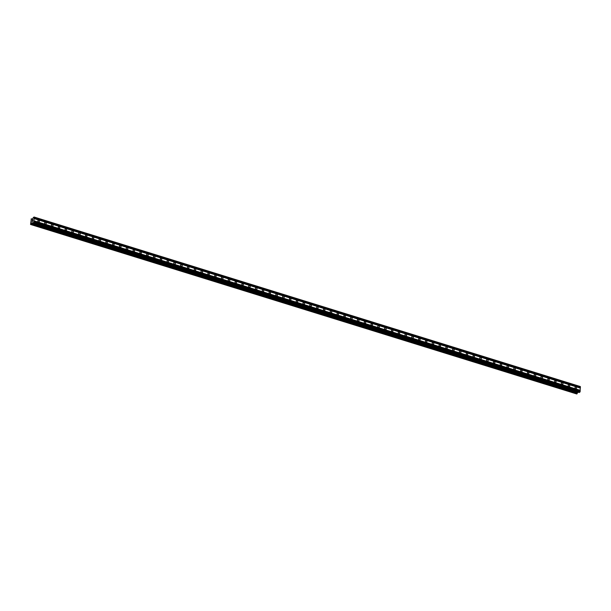 <?xml version="1.0" encoding="UTF-8"?>
<svg xmlns="http://www.w3.org/2000/svg" width="611" height="611" viewBox="0 0 611 611"><rect width="100%" height="100%" fill="white"/><g stroke="black" fill="none" stroke-linecap="round" stroke-linejoin="round"><path stroke-width="0.92" d="M575.707 388.657A0.939 0.741 -120.5 0 1 575.814 386.946A0.939 0.741 -120.5 0 1 575.707 388.657M568.902 386.549A0.939 0.741 -120.5 0 1 569.017 384.838A0.939 0.741 -120.5 0 1 568.902 386.549M562.105 384.441A0.939 0.741 -120.5 0 1 562.219 382.723A0.939 0.741 -120.5 0 1 562.105 384.441M555.307 382.326A0.939 0.741 -120.5 0 1 555.414 380.615A0.939 0.741 -120.5 0 1 555.307 382.326M548.51 380.218A0.939 0.741 -120.5 0 1 548.617 378.507A0.939 0.741 -120.5 0 1 548.51 380.218M541.705 378.11A0.939 0.741 -120.5 0 1 541.82 376.391A0.939 0.741 -120.5 0 1 541.705 378.11M534.908 376.002A0.939 0.741 -120.5 0 1 535.022 374.283A0.939 0.741 -120.5 0 1 534.908 376.002M528.11 373.886A0.939 0.741 -120.5 0 1 528.217 372.175A0.939 0.741 -120.5 0 1 528.11 373.886M521.313 371.778A0.939 0.741 -120.5 0 1 521.42 370.067A0.939 0.741 -120.5 0 1 521.313 371.778M514.515 369.67A0.939 0.741 -120.5 0 1 514.622 367.952A0.939 0.741 -120.5 0 1 514.515 369.67M507.71 367.562A0.939 0.741 -120.5 0 1 507.825 365.844A0.939 0.741 -120.5 0 1 507.71 367.562M500.913 365.447A0.939 0.741 -120.5 0 1 501.028 363.736A0.939 0.741 -120.5 0 1 500.913 365.447M494.116 363.339A0.939 0.741 -120.5 0 1 494.223 361.628A0.939 0.741 -120.5 0 1 494.116 363.339M487.318 361.231A0.939 0.741 -120.5 0 1 487.425 359.512A0.939 0.741 -120.5 0 1 487.318 361.231M480.513 359.123A0.939 0.741 -120.5 0 1 480.628 357.404A0.939 0.741 -120.5 0 1 480.513 359.123M473.716 357.007A0.939 0.741 -120.5 0 1 473.831 355.297A0.939 0.741 -120.5 0 1 473.716 357.007M466.919 354.899A0.939 0.741 -120.5 0 1 467.025 353.189A0.939 0.741 -120.5 0 1 466.919 354.899M460.121 352.791A0.939 0.741 -120.5 0 1 460.228 351.073A0.939 0.741 -120.5 0 1 460.121 352.791M453.324 350.683A0.939 0.741 -120.5 0 1 453.431 348.965A0.939 0.741 -120.5 0 1 453.324 350.683M446.519 348.568A0.939 0.741 -120.5 0 1 446.633 346.857A0.939 0.741 -120.5 0 1 446.519 348.568M439.721 346.46A0.939 0.741 -120.5 0 1 439.836 344.749A0.939 0.741 -120.5 0 1 439.721 346.46M432.924 344.352A0.939 0.741 -120.5 0 1 433.031 342.634A0.939 0.741 -120.5 0 1 432.924 344.352M426.127 342.236A0.939 0.741 -120.5 0 1 426.234 340.526A0.939 0.741 -120.5 0 1 426.127 342.236M419.322 340.128A0.939 0.741 -120.5 0 1 419.436 338.418A0.939 0.741 -120.5 0 1 419.322 340.128M412.524 338.02A0.939 0.741 -120.5 0 1 412.639 336.302A0.939 0.741 -120.5 0 1 412.524 338.02M405.727 335.913A0.939 0.741 -120.5 0 1 405.834 334.194A0.939 0.741 -120.5 0 1 405.727 335.913M398.93 333.797A0.939 0.741 -120.5 0 1 399.036 332.086A0.939 0.741 -120.5 0 1 398.93 333.797M392.132 331.689A0.939 0.741 -120.5 0 1 392.239 329.978A0.939 0.741 -120.5 0 1 392.132 331.689M385.327 329.581A0.939 0.741 -120.5 0 1 385.442 327.863A0.939 0.741 -120.5 0 1 385.327 329.581M378.53 327.473A0.939 0.741 -120.5 0 1 378.644 325.755A0.939 0.741 -120.5 0 1 378.53 327.473M371.732 325.358A0.939 0.741 -120.5 0 1 371.839 323.647A0.939 0.741 -120.5 0 1 371.732 325.358M364.935 323.25A0.939 0.741 -120.5 0 1 365.042 321.539A0.939 0.741 -120.5 0 1 364.935 323.25M358.13 321.142A0.939 0.741 -120.5 0 1 358.245 319.423A0.939 0.741 -120.5 0 1 358.13 321.142M351.333 319.034A0.939 0.741 -120.5 0 1 351.447 317.315A0.939 0.741 -120.5 0 1 351.333 319.034M344.535 316.918A0.939 0.741 -120.5 0 1 344.642 315.207A0.939 0.741 -120.5 0 1 344.535 316.918M337.738 314.81A0.939 0.741 -120.5 0 1 337.845 313.099A0.939 0.741 -120.5 0 1 337.738 314.81M330.941 312.702A0.939 0.741 -120.5 0 1 331.047 310.984A0.939 0.741 -120.5 0 1 330.941 312.702M324.135 310.587A0.939 0.741 -120.5 0 1 324.25 308.876A0.939 0.741 -120.5 0 1 324.135 310.587M317.338 308.479A0.939 0.741 -120.5 0 1 317.453 306.768A0.939 0.741 -120.5 0 1 317.338 308.479M310.541 306.371A0.939 0.741 -120.5 0 1 310.648 304.652A0.939 0.741 -120.5 0 1 310.541 306.371M303.743 304.263A0.939 0.741 -120.5 0 1 303.85 302.544A0.939 0.741 -120.5 0 1 303.743 304.263M296.938 302.147A0.939 0.741 -120.5 0 1 297.053 300.436A0.939 0.741 -120.5 0 1 296.938 302.147M290.141 300.039A0.939 0.741 -120.5 0 1 290.256 298.328A0.939 0.741 -120.5 0 1 290.141 300.039M283.344 297.931A0.939 0.741 -120.5 0 1 283.458 296.213A0.939 0.741 -120.5 0 1 283.344 297.931M276.546 295.823A0.939 0.741 -120.5 0 1 276.653 294.105A0.939 0.741 -120.5 0 1 276.546 295.823M269.749 293.708A0.939 0.741 -120.5 0 1 269.856 291.997A0.939 0.741 -120.5 0 1 269.749 293.708M262.944 291.6A0.939 0.741 -120.5 0 1 263.058 289.889A0.939 0.741 -120.5 0 1 262.944 291.6M256.146 289.492A0.939 0.741 -120.5 0 1 256.261 287.773A0.939 0.741 -120.5 0 1 256.146 289.492M249.349 287.384A0.939 0.741 -120.5 0 1 249.456 285.665A0.939 0.741 -120.5 0 1 249.349 287.384M242.552 285.268A0.939 0.741 -120.5 0 1 242.659 283.557A0.939 0.741 -120.5 0 1 242.552 285.268M235.747 283.16A0.939 0.741 -120.5 0 1 235.861 281.45A0.939 0.741 -120.5 0 1 235.747 283.16M228.949 281.052A0.939 0.741 -120.5 0 1 229.064 279.334A0.939 0.741 -120.5 0 1 228.949 281.052M222.152 278.944A0.939 0.741 -120.5 0 1 222.267 277.226A0.939 0.741 -120.5 0 1 222.152 278.944M215.355 276.829A0.939 0.741 -120.5 0 1 215.462 275.118A0.939 0.741 -120.5 0 1 215.355 276.829M208.557 274.721A0.939 0.741 -120.5 0 1 208.664 273.01A0.939 0.741 -120.5 0 1 208.557 274.721M201.752 272.613A0.939 0.741 -120.5 0 1 201.867 270.894A0.939 0.741 -120.5 0 1 201.752 272.613M194.955 270.497A0.939 0.741 -120.5 0 1 195.069 268.787A0.939 0.741 -120.5 0 1 194.955 270.497M188.157 268.389A0.939 0.741 -120.5 0 1 188.264 266.679A0.939 0.741 -120.5 0 1 188.157 268.389M181.36 266.281A0.939 0.741 -120.5 0 1 181.467 264.563A0.939 0.741 -120.5 0 1 181.36 266.281M174.555 264.173A0.939 0.741 -120.5 0 1 174.67 262.455A0.939 0.741 -120.5 0 1 174.555 264.173M167.758 262.058A0.939 0.741 -120.5 0 1 167.872 260.347A0.939 0.741 -120.5 0 1 167.758 262.058M160.96 259.95A0.939 0.741 -120.5 0 1 161.075 258.239A0.939 0.741 -120.5 0 1 160.96 259.95M154.163 257.842A0.939 0.741 -120.5 0 1 154.27 256.124A0.939 0.741 -120.5 0 1 154.163 257.842M147.366 255.734A0.939 0.741 -120.5 0 1 147.472 254.016A0.939 0.741 -120.5 0 1 147.366 255.734M140.561 253.618A0.939 0.741 -120.5 0 1 140.675 251.908A0.939 0.741 -120.5 0 1 140.561 253.618M133.763 251.511A0.939 0.741 -120.5 0 1 133.878 249.8A0.939 0.741 -120.5 0 1 133.763 251.511M126.966 249.403A0.939 0.741 -120.5 0 1 127.073 247.684A0.939 0.741 -120.5 0 1 126.966 249.403M120.168 247.295A0.939 0.741 -120.5 0 1 120.275 245.576A0.939 0.741 -120.5 0 1 120.168 247.295M113.363 245.179A0.939 0.741 -120.5 0 1 113.478 243.468A0.939 0.741 -120.5 0 1 113.363 245.179M106.566 243.071A0.939 0.741 -120.5 0 1 106.681 241.36A0.939 0.741 -120.5 0 1 106.566 243.071M99.769 240.963A0.939 0.741 -120.5 0 1 99.883 239.245A0.939 0.741 -120.5 0 1 99.769 240.963M92.971 238.848A0.939 0.741 -120.5 0 1 93.078 237.137A0.939 0.741 -120.5 0 1 92.971 238.848M86.174 236.74A0.939 0.741 -120.5 0 1 86.281 235.029A0.939 0.741 -120.5 0 1 86.174 236.74M79.369 234.632A0.939 0.741 -120.5 0 1 79.483 232.913A0.939 0.741 -120.5 0 1 79.369 234.632M72.572 232.524A0.939 0.741 -120.5 0 1 72.686 230.805A0.939 0.741 -120.5 0 1 72.572 232.524M65.774 230.408A0.939 0.741 -120.5 0 1 65.881 228.697A0.939 0.741 -120.5 0 1 65.774 230.408M58.977 228.3A0.939 0.741 -120.5 0 1 59.084 226.589A0.939 0.741 -120.5 0 1 58.977 228.3M52.172 226.192A0.939 0.741 -120.5 0 1 52.286 224.474A0.939 0.741 -120.5 0 1 52.172 226.192M45.374 224.084A0.939 0.741 -120.5 0 1 45.489 222.366A0.939 0.741 -120.5 0 1 45.374 224.084M38.577 221.969A0.939 0.741 -120.5 0 1 38.692 220.258A0.939 0.741 -120.5 0 1 38.577 221.969M32.078 221.648L32.116 221.06L32.078 221.648M32.65 221.304L32.688 220.724L32.65 221.304M32.07 221.09L32.032 221.747L32.07 221.09M32.734 220.701L32.032 221.747M32.727 220.181L32.765 219.563L32.727 220.181M32.33 219.945L32.162 220.38M32.811 219.532L32.757 220.311M31.268 219.089L32.597 218.86L33.445 217.386L34.262 217.256L33.704 222.648L31.489 222.977L577.678 392.483L578.174 392.193M31.489 222.977L30.55 224.42L31.253 219.089M31.024 223.855L577.219 393.354L577.678 392.483M33.047 223.023L579.243 392.522L580.137 391.659L580.259 386.519L34.071 217.02M31.039 223.855L577.219 393.354M30.603 224.481L576.792 393.98L577.158 393.339M34.17 218.608L580.366 388.107M34.025 220.808L580.221 390.314M34.109 218.524L580.297 388.023M34.132 218.158L580.32 387.657M34.208 217.99L580.404 387.496M34.262 217.256L580.45 386.763M33.704 222.648L579.892 392.155M33.941 222.16L580.137 391.659M33.987 221.419L580.183 390.925M33.926 221.342L580.114 390.841M33.949 220.976L580.144 390.475M31.176 218.845L32.131 219.135M31.184 218.814L32.162 219.12M30.764 224.382L576.96 393.881M577.021 393.728L30.833 224.222L577.021 393.751M30.901 223.954L577.097 393.461M30.947 223.87L577.135 393.369M31.077 223.809L577.265 393.308M31.459 223.023L577.647 392.522M579.274 392.522L33.078 223.015L579.228 392.514"/></g></svg>
